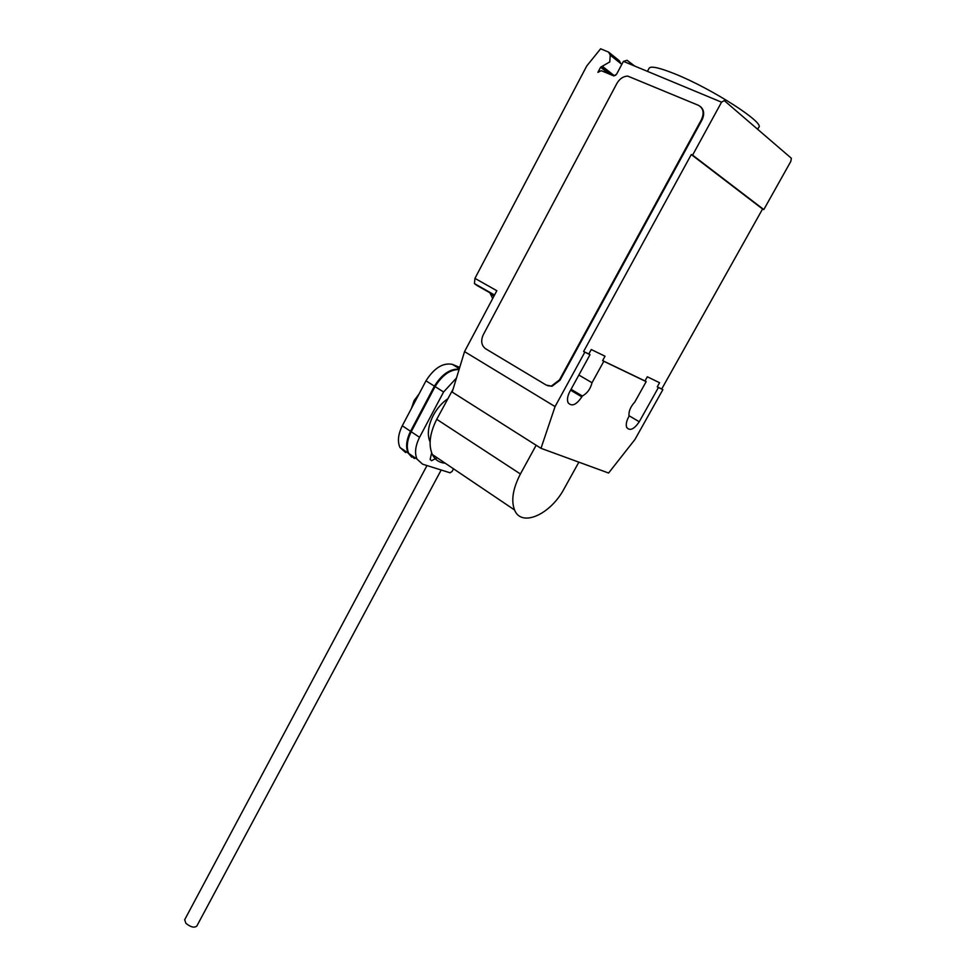 <?xml version="1.0" encoding="UTF-8"?>
<svg xmlns="http://www.w3.org/2000/svg" width="976" height="976" viewBox="0 0 976 976"><rect width="100%" height="100%" fill="white"/><g stroke="black" fill="none" stroke-linecap="round" stroke-linejoin="round"><path stroke-width="1.46" d="M459.72 367.391L452.315 364.341C442.909 362.56 434.137 368.05 425.987 380.799L402.295 425.768C398.123 434.332 397.342 441.567 399.965 447.484L405.601 452.547M459.33 368.684L452.315 364.341M411.787 457.183L408.127 453.047C405.54 447.142 406.345 439.883 410.542 431.294L434.405 386.154L425.987 380.799M434.405 386.154C441.835 374.296 450.095 368.635 459.171 369.172M410.542 431.294L402.295 425.768M431.624 452.803L430.148 459.476L431.538 460.696L437.163 457.781M453.511 468.809L452.108 471.445L450.07 472.799L422.608 464.173L417.02 459.123C414.471 453.218 415.3 445.947 419.546 437.321L411.201 431.734C407.004 440.335 406.199 447.581 408.785 453.498L414.397 458.561M459.074 369.501C450.18 369.477 442.177 375.174 435.076 386.581L411.201 431.734M419.546 437.321L443.58 391.998L435.076 386.581M443.58 391.998L456.475 378.017M441.176 470.005L196.798 926.09C194.212 928.066 190.576 927.127 185.879 923.296L184.696 919.721M411.445 408.395L414.044 400.685L419.107 393.877M430.087 441.957C426.976 434.747 428.049 425.878 433.295 415.361C437.041 408.456 441.786 402.99 447.545 398.952M453.047 389.241L436.736 419.302C429.733 433.295 428.281 445.044 432.368 454.548C435.064 459.855 439.322 462.734 445.141 463.161M578.866 462.16L564.201 488.61C550.549 514.523 521.404 527.662 514.547 509.972C510.948 500.481 512.912 488.488 520.415 473.982L536.153 445.239M649.064 68.357L649.235 68.052C651.297 65.868 659.996 67.869 675.331 74.066C712.212 88.828 765.562 123.269 758.694 127.405L757.669 129.259M540.997 448.313L452.193 392.071L464.539 351.604L496.833 290.726L474.946 278.367L586.747 65.965L600.618 48.8L608.609 52.106L610.207 55.083L609.793 61.903L600.606 67.246L597.898 72.37L601.228 70.687L613.941 75.945L616.637 74.127L623.408 61.366L721.545 102.175L724.265 100.589L791.341 158.246L790.853 161.333L763.805 209.584L762.561 209.01L661.716 388.985L662.875 389.644L634.937 439.493L608.585 473.031L540.997 448.313L555.063 406.589L584.819 352.177L583.611 351.494L691.276 154.537L692.594 155.123L721.545 102.175M489.635 292.227L492.673 298.558M474.946 278.367L474.434 283.589L476.996 285.48M615.697 75.274L613.745 75.555M609.524 72.578L609.28 71.736M611.769 75.176L612.562 74.969L601.826 66.539M620.748 63.416L621.846 64.306M610.207 55.083L620.882 63.66L619.284 60.707L608.609 52.106M634.681 66.051L627.092 60.28L623.408 61.366M700.5 106.64C704.135 109.946 704.623 114.412 701.964 120.036L560.029 380.189L559.455 379.932L701.451 119.621C704.404 112.972 703.391 108.202 698.413 105.31L627.727 76.091C623.249 76.311 619.638 78.751 616.893 83.411L483.254 334.805C480.619 340.831 481.375 345.467 485.523 348.7L546.218 385.069L552.001 386.276L547.402 385.642M559.455 379.932L551.416 386.032M583.611 351.494L588.809 353.983L591.261 349.53L605.022 356.216L602.607 360.608L603.815 361.291L592.017 382.726L578.866 375.052M602.607 360.608L644.99 380.957L647.332 376.773L659.569 382.726L657.263 386.85L661.716 388.985M762.561 209.01L691.276 154.537M592.017 382.726C590.431 389.009 587.198 393.426 582.318 395.988L581.83 396.878C576.279 404.991 571.692 406.919 568.044 402.649C566.934 399.696 567.507 396.036 569.764 391.657L590.016 354.678L588.809 353.983M571.058 389.302L582.318 395.988M657.263 386.85L658.422 387.509L639.256 421.754C634.144 429.257 629.971 431.185 626.763 427.549C625.738 424.841 626.336 421.364 628.568 417.118L629.032 416.276C628.507 411.555 630.411 406.809 634.778 402.063L646.173 381.628L644.99 380.957M464.539 351.604L555.063 406.589M560.029 380.189L552.001 386.276M646.173 381.628L603.815 361.291M692.594 155.123L763.805 209.584M590.016 354.678L584.819 352.177M662.875 389.644L658.422 387.509M520.415 473.982L436.736 419.302M600.606 67.246L609.5 74.213M570.57 390.18L581.83 396.878M486.255 290.726L494.381 295.35M628.934 415.666L639.256 421.754M477.203 285.59L486.048 290.616M408.127 453.047L399.965 447.484M417.02 459.123L408.785 453.498M426.988 465.552L184.635 919.831M514.547 509.972L432.368 454.548M612.416 74.945L601.68 66.514M602.814 66.661L614.136 75.555M647.454 71.358L649.235 68.052M633.692 65.636L627.092 60.28M494.551 295.02L474.434 283.589M493.99 296.082L491.294 294.545"/></g></svg>

